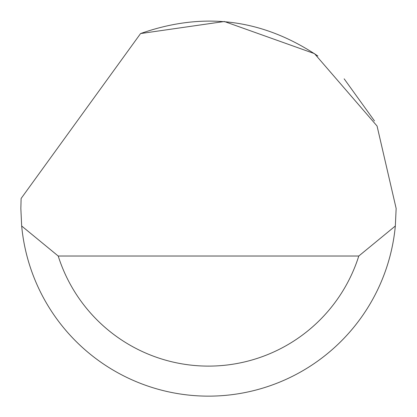 <?xml version="1.0" encoding="UTF-8"?>
<svg xmlns="http://www.w3.org/2000/svg" width="417" height="417" viewBox="0 0 417 417"><rect width="100%" height="100%" fill="white"/><g stroke="black" fill="none" stroke-linecap="round" stroke-linejoin="round"><path stroke-width="0.63" d="M140.571 33.558L224.351 21.502L314.486 53.631L377.062 126.023L396.15 208.484L395.332 225.998A187.65 187.65 0 0 1 21.668 225.998L20.85 208.484L21.116 198.476L140.571 33.558C203.444 11.358 262.554 18.843 317.9 56.024M344.155 78.829L374.466 120.914M21.668 225.998L58.213 256.022L358.787 256.022L395.332 225.998M58.213 256.022A157.626 157.626 0 0 0 358.787 256.022"/></g></svg>
